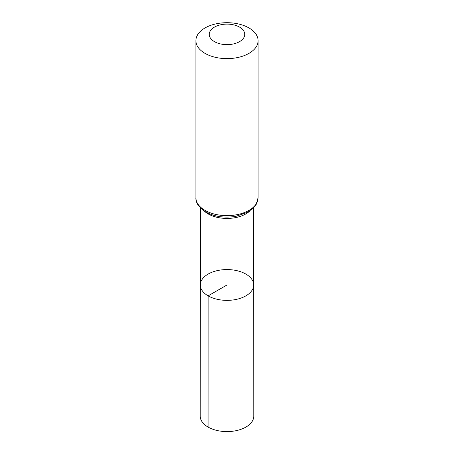 <?xml version="1.0" encoding="UTF-8"?>
<svg xmlns="http://www.w3.org/2000/svg" width="454" height="454" viewBox="0 0 454 454"><rect width="100%" height="100%" fill="white"/><g stroke="black" fill="none" stroke-linecap="round" stroke-linejoin="round"><path stroke-width="0.68" d="M208.136 295.86A26.678 15.402 180 0 1 200.322 284.964A26.678 15.402 180 0 1 227 269.568A26.678 15.402 180 0 1 253.678 284.964A26.678 15.402 180 0 1 237.215 299.197A26.678 15.402 180 0 1 208.136 295.86A26.678 15.402 180 0 1 200.322 284.964L200.225 416.131A26.775 15.459 180 0 0 208.068 427.066A26.775 15.459 180 0 0 237.255 430.42A26.775 15.459 180 0 0 253.775 416.131L253.678 284.964A26.678 15.402 180 0 1 237.215 299.197A26.678 15.402 180 0 1 208.136 295.86M214.43 41.632A17.774 10.266 180 0 1 222.398 24.465A17.774 10.266 180 0 1 244.173 37.029A17.774 10.266 180 0 1 214.43 41.632M205.004 53.362A31.11 17.961 180 0 1 195.89 40.661A31.11 17.961 180 0 1 227 22.7A31.11 17.961 180 0 1 258.11 40.661A31.11 17.961 180 0 1 238.906 57.255A31.11 17.961 180 0 1 205.004 53.362M227 300.372L227 284.97L208.136 295.86L208.068 427.066M249.632 211.15A26.616 15.362 180 0 1 208.182 213.93A26.616 15.362 180 0 1 204.368 211.15M205.004 210.367A31.11 17.961 180 0 1 195.89 197.666C195.453 202.495 198.738 207.268 205.741 211.995C214.606 216.745 224.724 218.181 236.08 216.308L247.946 212.171L254.484 206.928L256.124 204.635L258.11 197.666A31.11 17.961 180 0 1 238.906 214.26A31.11 17.961 180 0 1 205.004 210.367M200.384 207.892L200.322 284.964M253.616 207.892L253.678 284.964M195.89 40.661L195.89 197.666M258.11 40.661L258.11 197.666"/></g></svg>
